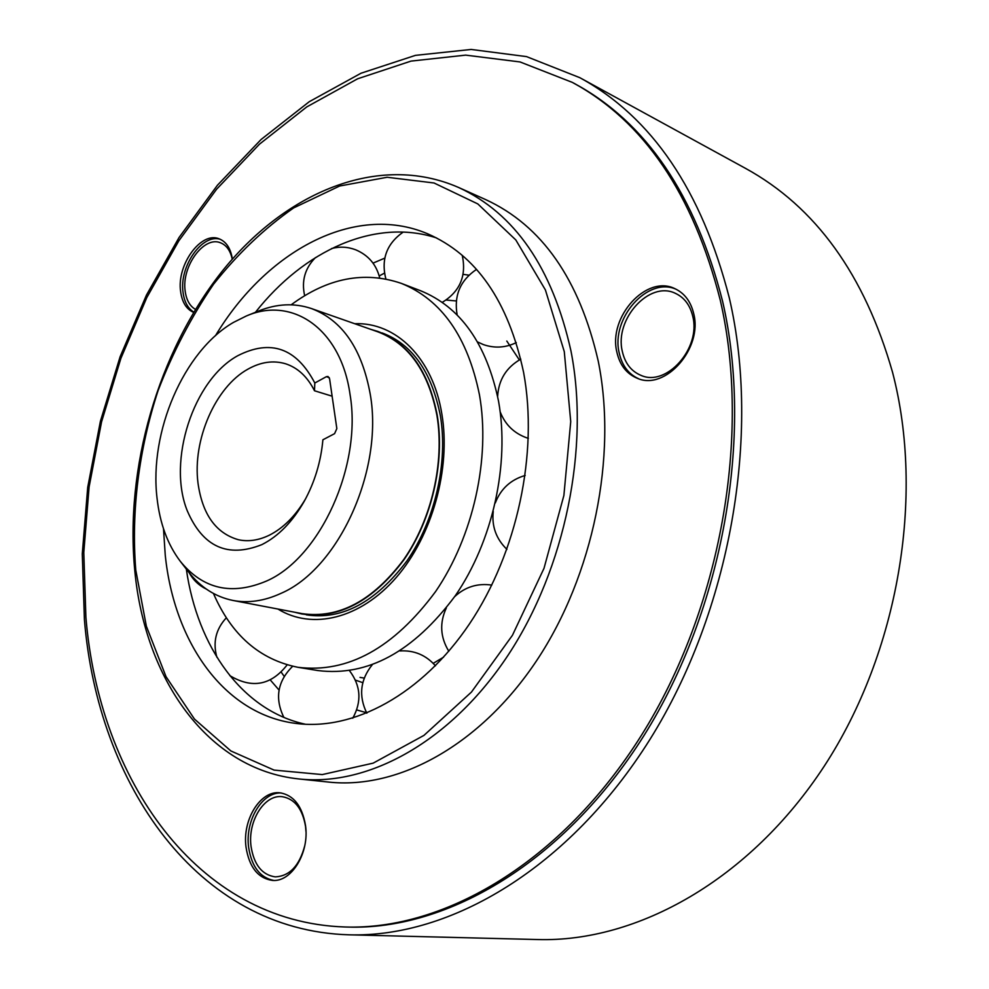 <?xml version="1.0" encoding="UTF-8"?>
<svg xmlns="http://www.w3.org/2000/svg" width="989" height="989" viewBox="0 0 989 989"><rect width="100%" height="100%" fill="white"/><g stroke="black" fill="none" stroke-linecap="round" stroke-linejoin="round"><path stroke-width="1.48" d="M370.974 329.411L377.86 331.439C408.853 343.245 428.645 371.209 437.237 415.343C445.05 462.32 431.884 519.546 403.871 559.861C372.729 601.287 338.72 619.324 301.83 613.971L294.846 612.265M232.971 600.459L301.88 613.6C338.671 618.953 372.606 600.953 403.673 559.638C431.612 519.423 444.741 462.345 436.953 415.491C428.385 371.444 408.642 343.554 377.724 331.785L311.523 308.58C342.454 320.362 362.036 348.993 370.282 394.45C383.645 470.331 338.461 568.947 280.839 593.425C264.323 601.015 248.363 603.352 232.971 600.459C215.367 596.862 200.532 587.33 188.479 571.852L180.295 561.307C167.623 544.556 159.872 523.478 157.028 498.073C149.079 431.921 183.67 351.095 233.478 322.402L246.31 315.998C292.423 295.822 340.97 328.917 350.044 394.487C362.234 465.522 320.189 557.759 266.511 581.038C231.698 595.737 202.968 589.16 180.295 561.307M246.31 315.998L258.685 310.979C276.871 303.648 294.487 302.844 311.523 308.58M314.811 383.015C296.416 347.992 270.714 338.906 237.731 355.731C193.312 379.961 167.104 461.059 187.292 510.843C202.869 546.942 227.73 558.204 261.862 544.63C278.416 536.261 292.546 521.784 304.278 501.225C314.7 482.224 320.918 461.739 322.896 439.784L334.579 433.664L336.841 428.596L329.584 378.713L328.002 376.475L326.321 376.698L314.811 383.015L314.49 390.754C307.443 376.772 297.85 367.797 285.685 363.804C273.397 360.132 260.799 361.912 247.905 369.169C215.392 387.008 192.385 440.068 197.998 483.077C202.386 514.329 215.837 533.207 238.337 539.71C248.338 541.885 258.685 540.365 269.379 535.173C283.336 528.089 295.365 516.06 305.453 499.062M314.49 390.754L332.131 396.193M366.585 712.748L356.732 709.929M463.124 274.361L468.934 275.165M362.79 682.682L355.447 680.123M446.2 300.038L456.3 300.965M379.207 275.943L384.437 273.149M284.177 676.34L281.321 672.297M384.77 258.129L373.038 263.123M255.434 312.301C304.167 250.39 374.831 217.901 436.458 237.904M163.506 528.781L165.237 554.977C174.089 642.417 224.144 714.145 295.414 723.355C353.258 731.23 421.846 694.735 469.627 623.676C517.284 552.641 538.548 452.739 523.589 372.383C508.334 301.015 476.204 254.754 427.211 233.614C354.186 202.893 266.264 251.132 215.466 335.704M305.576 724.282C242.218 710.658 197.417 647.09 186.328 569.083M270.343 680.024L279.046 690.062M291.162 304.81C327.582 277.921 364.286 270.776 401.274 283.361C441.564 299.679 467.636 336.841 479.467 394.871C490.631 458.303 473.323 536.347 435.593 591.558C393.622 648.166 347.745 673.422 297.949 667.303C259.637 659.626 231.475 635.025 213.463 593.499M297.949 667.303L318.001 670.567C367.747 676.686 413.501 651.776 455.237 595.823C492.757 541.267 509.842 464.076 498.555 401.262C486.625 343.789 460.515 306.899 420.251 290.605L401.274 283.361M506.801 341.044L519.349 359.934M443.616 657.141L433.207 663.347M349.129 934.815L537.917 939.55C636.965 942.381 749.674 880.136 824.245 766.154C898.605 652.233 924.925 496.082 892.535 372.26C864.683 274.806 815.665 206.825 745.459 168.328L579.801 77.674C651.875 117.023 701.708 190.457 729.326 297.986C761.171 434.801 730.389 610.893 649.946 739.426C569.305 868.095 450.539 937.844 349.129 934.815C197.021 930.476 97.763 784.017 84.411 619.646L82.285 553.927L87.712 487.367L100.408 421.227L120.114 356.732L146.459 295.081L179.071 237.484L217.469 185.19L261.096 139.486L309.248 101.706L361.059 73.211L415.467 55.359L471.147 49.45L526.531 56.608L579.801 77.674M692.733 316.245C690.05 305.131 684.289 297.504 675.438 293.362C649.377 280.283 614.28 319.336 622.316 351.355C624.999 363.297 631.229 371.308 641.033 375.387C666.537 387.082 701.201 348.116 692.733 316.245M232.242 259.254C230.425 250.674 226.518 245.185 220.522 242.8C203.907 235.543 181.395 266.634 185.166 291.038C186.34 299.964 189.777 306.083 195.451 309.372M305.96 831.428L305.552 826.483C302.486 808.767 294.71 798.84 282.236 796.689C264.323 794.229 247.51 821.352 251.058 846.46C254 864.782 262.048 874.919 275.214 876.872C289.542 876.192 299.383 865.845 304.736 845.83M345.025 926.99L347.646 927.064C447.461 930.439 564.422 862.074 643.913 735.655C723.219 609.348 753.754 436.124 722.6 301.348C695.415 194.87 646.089 122.302 574.634 83.632L572.322 82.384C643.802 121.054 693.116 193.696 720.301 300.31C751.442 435.271 720.845 608.767 641.453 735.272C561.888 861.901 444.852 930.365 345.025 926.99C196.354 922.193 99.11 778.739 85.895 617.21L83.793 552.517L89.097 486.971L101.57 421.821L120.918 358.278L146.817 297.528L178.861 240.772L216.591 189.233L259.452 144.184L306.751 106.923L357.635 78.786L411.041 61.095L465.683 55.124L520.041 61.948L572.322 82.384M638.511 378.713C628.423 374.04 621.982 365.448 619.201 352.912C610.633 318.594 647.548 276.401 676.043 289.221M193.795 312.104C187.873 308.395 184.288 301.818 183.052 292.348C179.108 266.474 202.275 233.181 220.423 239.363M273.718 880.445C260.008 877.626 251.639 866.599 248.635 847.35C244.901 820.647 262.221 791.608 281.395 793.005M299.074 778.973L328.744 782.089C398.258 789.618 480.234 745.409 536.854 660.318C593.351 575.252 617.482 456.263 598.271 361.257C579.505 279.343 541.923 225.443 485.512 199.531L458.29 187.341C514.799 213.278 552.344 267.796 570.95 350.885C589.951 447.263 565.3 568.316 508.272 654.891C451.108 741.515 368.674 786.527 299.074 778.973C207.418 769.504 144.95 678.726 134.825 571.036C124.713 468.081 158.005 352.702 221.351 272.284C284.609 192.521 378.169 152.491 458.29 187.341M693.697 313.6C690.779 301.497 684.512 293.189 674.906 288.677C646.435 274.324 608.087 317.012 616.839 351.985C619.757 365.077 626.593 373.842 637.324 378.293C665.14 390.989 702.969 348.412 693.697 313.6M232.366 259.106C230.721 248.511 226.345 241.761 219.237 238.868C201.101 230.919 176.537 264.891 180.628 291.532C182.087 302.313 186.414 309.26 193.621 312.388M305.49 825.345C302.139 806.023 293.684 795.181 280.097 792.832C260.54 790.112 242.169 819.733 246.026 847.165C249.216 867.217 258.018 878.294 272.408 880.408C291.57 882.386 309.656 852.58 305.49 825.345M329.263 377.637L326.321 376.698M135.765 569.998C131.104 511.066 138.88 449.377 158.055 390.692C172.791 352.368 191.285 316.888 213.537 284.251C237.657 253.839 264.36 228.397 293.646 207.925L339.623 186.019L387.156 177.266L434.047 182.99L477.811 203.919L515.813 239.944L545.409 289.95L564.286 351.651L570.727 421.598L563.891 495.452L544.012 568.304L512.438 635.297L471.432 692.09L423.947 735.396L373.174 763.137L322.278 774.585L274.077 770.097L230.882 750.96L194.462 719.077L166.028 676.674L146.347 626.173L135.765 569.998M277.897 609.026C312.128 630.228 360.206 618.99 396.218 577.527C432.218 536.149 451.095 468.576 441.86 414.032C432.873 357.894 395.86 321.969 354.68 323.712M306.281 614.824C342.009 620.276 375.536 602.326 406.887 560.973C435.012 520.523 448.252 462.765 440.377 415.739C431.6 371.728 412.19 344.123 382.137 332.947M364.212 678.083L360.021 677.403M520.795 359.143C506.294 367.401 498.58 379.838 497.64 396.465M500.187 411.857C505.218 424.788 514.292 433.528 527.397 438.065L528.361 438.362M525.196 475.449C510.707 479.69 500.743 488.85 495.316 502.919M493.239 511.449C491.607 526.321 496.169 538.956 506.924 549.365M491.793 585.092C477.613 583.053 465.25 586.885 454.705 596.602M446.348 607.926C439.425 622.786 440.241 637.225 448.808 651.244M435.432 665.807C426.012 655.089 414.181 650.119 399.952 650.923M372.235 664.793C360.243 679.777 358.438 695.91 366.82 713.193M352.764 718.199C361.925 701.547 360.824 685.698 349.476 670.653M292.645 666.289C277.526 681.273 274.583 698.296 283.855 717.384M229.794 675.611C252.01 688.95 271.122 685.377 287.131 664.892M226.345 617.779C215.825 629.227 212.684 642.393 216.9 657.277M189.233 572.829C193.189 580.061 198.9 585.488 206.355 589.098M315.466 257.585C304.946 268.279 301.336 280.975 304.661 295.686M379.689 277.909C376.364 264.558 368.39 255.199 355.743 249.821C347.831 246.817 339.783 246.385 331.612 248.523M403.203 232.069C386.699 243.665 380.913 259.279 385.846 278.923M442.268 302.374C459.996 291.508 466.647 275.82 462.246 255.323M476.525 269.379C460.206 280.419 453.766 295.637 457.178 315.034M477.563 341.947L483.386 344.592C494.624 348.462 505.589 347.794 516.295 342.614"/></g></svg>
